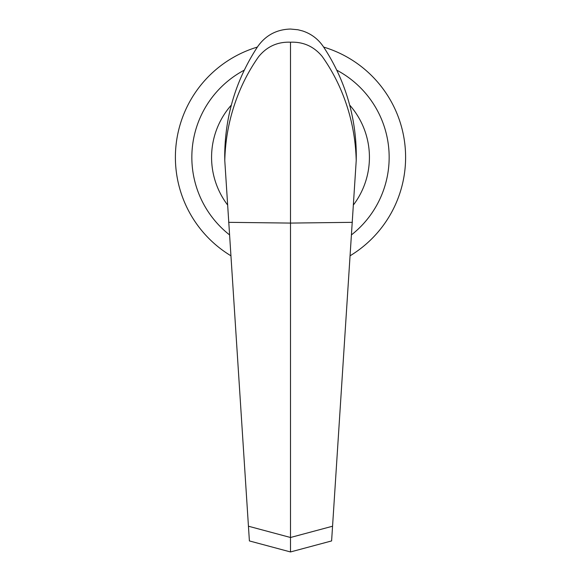 <?xml version="1.0" encoding="UTF-8"?>
<svg xmlns="http://www.w3.org/2000/svg" width="581" height="581" viewBox="0 0 581 581"><rect width="100%" height="100%" fill="white"/><g stroke="black" fill="none" stroke-linecap="round" stroke-linejoin="round"><path stroke-width="0.87" d="M405.603 157.306A115.103 115.103 0 0 1 350.183 255.727A115.103 115.103 0 0 0 323.639 47.076M257.361 47.076A115.103 115.103 0 0 0 230.817 255.727A115.103 115.103 0 0 1 175.397 157.306M257.615 46.698C235.937 79.829 224.978 116.185 224.724 155.773L224.782 160.588C225.399 135.627 230.642 111.719 240.534 88.871C245.472 77.505 251.5 66.793 258.596 56.735C266.897 46.545 277.529 41.701 290.5 42.202C303.333 41.701 313.907 46.458 322.223 56.495C329.362 66.568 335.397 77.244 340.313 88.508C350.285 111.414 355.587 135.446 356.218 160.588L356.276 155.773A197.322 197.322 0 0 0 323.385 46.698C318.265 39.13 311.365 33.887 302.694 30.982L297.937 29.754L290.5 29.05C276.585 29.435 265.626 35.318 257.615 46.698M356.218 160.588L331.606 540.933L290.5 551.95L249.394 540.933L224.782 160.588M352.355 222.334L290.5 223.082L290.5 537.49L332.564 526.219M290.5 42.202L290.5 223.082L228.645 222.334M290.5 551.95L290.5 537.49L248.436 526.219M231.361 105.038A78.929 78.929 0 0 0 227.505 204.861M353.495 204.861A78.929 78.929 0 0 0 349.639 105.038M351.541 234.818A98.661 98.661 0 0 0 336.726 70.148M244.274 70.148A98.661 98.661 0 0 0 229.459 234.818"/></g></svg>
